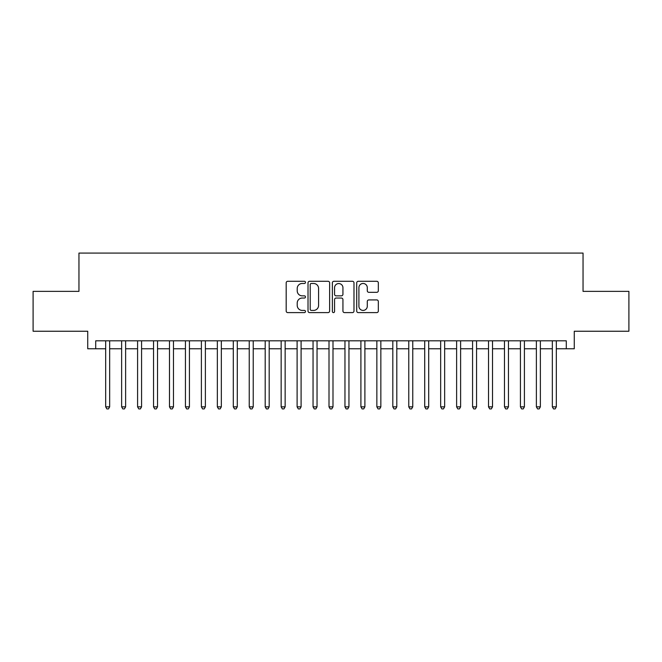 <?xml version="1.0" encoding="UTF-8"?>
<svg xmlns="http://www.w3.org/2000/svg" width="662" height="662" viewBox="0 0 662 662"><rect width="100%" height="100%" fill="white"/><g stroke="black" fill="none" stroke-linecap="round" stroke-linejoin="round"><path stroke-width="0.99" d="M305.48 282.384A1.092 1.092 0 0 0 304.379 281.284L287.747 281.284A1.564 1.564 0 0 0 286.183 282.848L286.183 311.032A1.564 1.564 0 0 0 287.747 312.605L304.379 312.605A1.092 1.092 0 0 0 305.48 311.504A1.092 1.092 0 0 0 304.379 310.412L302.228 310.412A5.006 5.006 0 0 1 297.221 305.397L297.221 303.047A5.006 5.006 0 0 1 302.228 298.041L304.379 298.041A1.092 1.092 0 0 0 305.48 296.94A1.092 1.092 0 0 0 304.379 295.848L302.228 295.848A5.006 5.006 0 0 1 297.221 290.833L297.221 288.491A5.006 5.006 0 0 1 302.228 283.477L304.379 283.477A1.092 1.092 0 0 0 305.48 282.384M376.761 292.323A1.564 1.564 0 0 0 378.325 290.759L378.325 282.848A1.564 1.564 0 0 0 376.761 281.284L358.283 281.284A1.564 1.564 0 0 0 356.719 282.848L356.719 311.032A1.564 1.564 0 0 0 358.283 312.605L376.761 312.605A1.564 1.564 0 0 0 378.325 311.032L378.325 301.483A1.564 1.564 0 0 0 376.761 299.919L368.85 299.919A1.564 1.564 0 0 0 367.286 301.483L367.286 306.216A4.187 4.187 0 0 1 363.099 310.412A4.187 4.187 0 0 1 358.912 306.216L358.912 287.664A4.187 4.187 0 0 1 363.099 283.477A4.187 4.187 0 0 1 367.286 287.664L367.286 290.759A1.564 1.564 0 0 0 368.85 292.323L376.761 292.323M95.709 348.783L95.709 340.814L566.291 340.814L566.291 348.783L574.268 348.783L574.268 331.24L628.9 331.24L628.9 291.363L583.04 291.363L583.04 253.074L78.96 253.074L78.96 291.363L33.1 291.363L33.1 331.24L87.732 331.24L87.732 348.783L105.68 348.783M329.626 282.848A1.564 1.564 0 0 0 328.062 281.284L309.584 281.284A1.564 1.564 0 0 0 308.02 282.848L308.02 311.032A1.564 1.564 0 0 0 309.584 312.605L328.062 312.605A1.564 1.564 0 0 0 329.626 311.032L329.626 282.848M333.938 281.284L352.416 281.284A1.564 1.564 0 0 1 353.98 282.848L353.98 311.032A1.564 1.564 0 0 1 352.416 312.605L344.505 312.605A1.564 1.564 0 0 1 342.941 311.032L342.941 299.605A1.564 1.564 0 0 0 341.377 298.041L336.13 298.041A1.564 1.564 0 0 0 334.558 299.605L334.558 311.504A1.092 1.092 0 0 1 333.466 312.605A1.092 1.092 0 0 1 332.374 311.504L332.374 282.848A1.564 1.564 0 0 1 333.938 281.284M109.669 348.783L121.634 348.783M125.623 348.783L137.588 348.783M141.569 348.783L153.534 348.783M157.523 348.783L169.489 348.783M173.477 348.783L185.443 348.783M189.431 348.783L201.389 348.783M205.377 348.783L217.343 348.783M221.331 348.783L233.297 348.783M237.286 348.783L249.243 348.783M253.232 348.783L265.197 348.783M269.186 348.783L281.151 348.783M285.14 348.783L297.106 348.783M301.094 348.783L313.052 348.783M317.04 348.783L329.006 348.783M332.994 348.783L344.96 348.783M348.948 348.783L360.906 348.783M364.894 348.783L376.86 348.783M380.849 348.783L392.814 348.783M396.803 348.783L408.768 348.783M412.757 348.783L424.714 348.783M428.703 348.783L440.669 348.783M444.657 348.783L456.623 348.783M460.611 348.783L472.569 348.783M476.557 348.783L488.523 348.783M492.511 348.783L504.477 348.783M508.466 348.783L520.431 348.783M524.412 348.783L536.377 348.783M540.366 348.783L552.331 348.783M556.32 348.783L566.291 348.783M311.314 283.477A1.092 1.092 0 0 0 310.213 284.577L310.213 309.311A1.092 1.092 0 0 0 311.314 310.412L313.581 310.412A5.006 5.006 0 0 0 318.587 305.397L318.587 288.491A5.006 5.006 0 0 0 313.581 283.477L311.314 283.477M342.941 287.747A4.187 4.187 0 0 0 338.754 283.559A4.187 4.187 0 0 0 334.558 287.747L334.558 294.284A1.564 1.564 0 0 0 336.13 295.848L341.377 295.848A1.564 1.564 0 0 0 342.941 294.284L342.941 287.747M109.669 340.814L109.669 406.849L105.68 406.849L105.68 340.814M109.669 406.849L108.469 408.926L106.88 408.926L105.68 406.849M125.623 340.814L125.623 406.849L121.634 406.849L121.634 340.814M125.623 406.849L124.423 408.926L122.826 408.926L121.634 406.849M141.569 340.814L141.569 406.849L137.588 406.849L137.588 340.814M141.569 406.849L140.377 408.926L138.78 408.926L137.588 406.849M157.523 340.814L157.523 406.849L153.534 406.849L153.534 340.814M157.523 406.849L156.331 408.926L154.734 408.926L153.534 406.849M173.477 340.814L173.477 406.849L169.489 406.849L169.489 340.814M173.477 406.849L172.277 408.926L170.688 408.926L169.489 406.849M189.431 340.814L189.431 406.849L185.443 406.849L185.443 340.814M189.431 406.849L188.231 408.926L186.634 408.926L185.443 406.849M205.377 340.814L205.377 406.849L201.389 406.849L201.389 340.814M205.377 406.849L204.186 408.926L202.589 408.926L201.389 406.849M221.331 340.814L221.331 406.849L217.343 406.849L217.343 340.814M221.331 406.849L220.132 408.926L218.543 408.926L217.343 406.849M237.286 340.814L237.286 406.849L233.297 406.849L233.297 340.814M237.286 406.849L236.086 408.926L234.489 408.926L233.297 406.849M253.232 340.814L253.232 406.849L249.243 406.849L249.243 340.814M253.232 406.849L252.04 408.926L250.443 408.926L249.243 406.849M269.186 340.814L269.186 406.849L265.197 406.849L265.197 340.814M269.186 406.849L267.994 408.926L266.397 408.926L265.197 406.849M285.14 340.814L285.14 406.849L281.151 406.849L281.151 340.814M285.14 406.849L283.94 408.926L282.343 408.926L281.151 406.849M301.094 340.814L301.094 406.849L297.106 406.849L297.106 340.814M301.094 406.849L299.894 408.926L298.297 408.926L297.106 406.849M317.04 340.814L317.04 406.849L313.052 406.849L313.052 340.814M317.04 406.849L315.848 408.926L314.251 408.926L313.052 406.849M332.994 340.814L332.994 406.849L329.006 406.849L329.006 340.814M332.994 406.849L331.794 408.926L330.206 408.926L329.006 406.849M348.948 340.814L348.948 406.849L344.96 406.849L344.96 340.814M348.948 406.849L347.749 408.926L346.152 408.926L344.96 406.849M364.894 340.814L364.894 406.849L360.906 406.849L360.906 340.814M364.894 406.849L363.703 408.926L362.106 408.926L360.906 406.849M380.849 340.814L380.849 406.849L376.86 406.849L376.86 340.814M380.849 406.849L379.657 408.926L378.06 408.926L376.86 406.849M396.803 340.814L396.803 406.849L392.814 406.849L392.814 340.814M396.803 406.849L395.603 408.926L394.006 408.926L392.814 406.849M412.757 340.814L412.757 406.849L408.768 406.849L408.768 340.814M412.757 406.849L411.557 408.926L409.96 408.926L408.768 406.849M428.703 340.814L428.703 406.849L424.714 406.849L424.714 340.814M428.703 406.849L427.511 408.926L425.914 408.926L424.714 406.849M444.657 340.814L444.657 406.849L440.669 406.849L440.669 340.814M444.657 406.849L443.457 408.926L441.868 408.926L440.669 406.849M460.611 340.814L460.611 406.849L456.623 406.849L456.623 340.814M460.611 406.849L459.411 408.926L457.814 408.926L456.623 406.849M476.557 340.814L476.557 406.849L472.569 406.849L472.569 340.814M476.557 406.849L475.366 408.926L473.769 408.926L472.569 406.849M492.511 340.814L492.511 406.849L488.523 406.849L488.523 340.814M492.511 406.849L491.312 408.926L489.723 408.926L488.523 406.849M508.466 340.814L508.466 406.849L504.477 406.849L504.477 340.814M508.466 406.849L507.266 408.926L505.669 408.926L504.477 406.849M524.412 340.814L524.412 406.849L520.431 406.849L520.431 340.814M524.412 406.849L523.22 408.926L521.623 408.926L520.431 406.849M540.366 340.814L540.366 406.849L536.377 406.849L536.377 340.814M540.366 406.849L539.174 408.926L537.577 408.926L536.377 406.849M556.32 340.814L556.32 406.849L552.331 406.849L552.331 340.814M556.32 406.849L555.12 408.926L553.531 408.926L552.331 406.849"/></g></svg>
